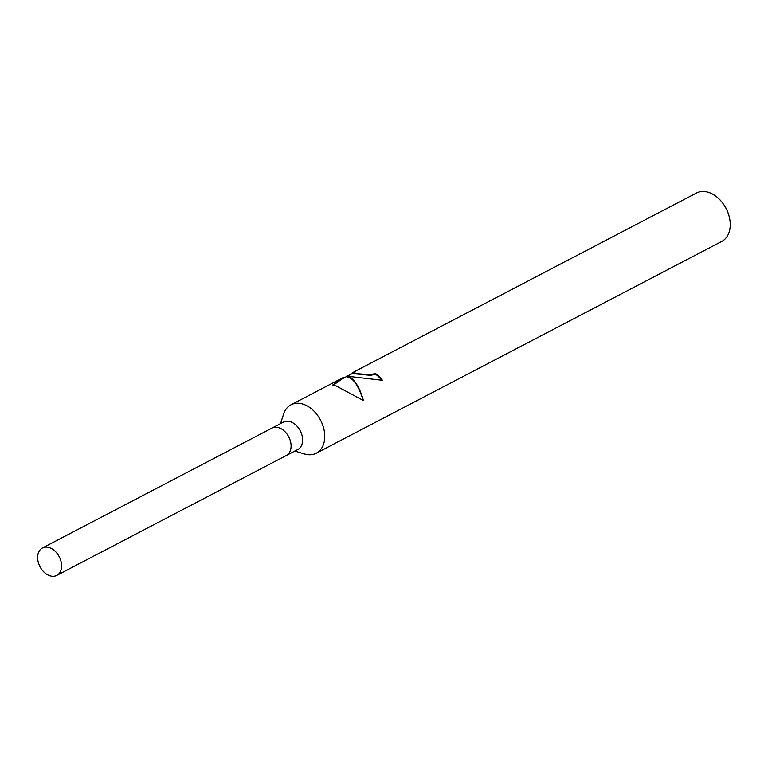<?xml version="1.0" encoding="UTF-8"?>
<svg xmlns="http://www.w3.org/2000/svg" width="768" height="768" viewBox="0 0 768 768"><rect width="100%" height="100%" fill="white"/><g stroke="black" fill="none" stroke-linecap="round" stroke-linejoin="round"><path stroke-width="1.15" d="M286.128 455.606A15.475 10.829 -117.6 0 0 286.282 455.53L297.811 449.51A15.475 10.829 -117.6 0 0 301.853 434.784A15.475 10.829 -117.6 0 0 289.699 421.517A15.475 10.829 -117.6 0 0 283.478 422.074L271.949 428.102A15.475 10.829 -117.6 0 0 271.805 428.179M271.958 428.102A15.475 10.829 -117.6 0 1 278.17 427.536A15.475 10.829 -117.6 0 1 290.323 440.803A15.475 10.829 -117.6 0 1 286.282 455.53A15.475 10.829 -117.6 0 0 290.323 440.803A15.475 10.829 -117.6 0 0 278.17 427.536A15.475 10.829 -117.6 0 0 271.949 428.102L42.442 547.978A15.475 10.829 -117.6 0 0 38.4 562.704A15.475 10.829 -117.6 0 0 50.554 575.962A15.475 10.829 -117.6 0 0 56.765 575.405A15.475 10.829 -117.6 0 0 60.816 560.678A15.475 10.829 -117.6 0 0 48.653 547.411A15.475 10.829 -117.6 0 0 42.442 547.978M294.835 451.056L304.474 453.974A27.302 19.104 -117.6 0 0 305.299 454.205A27.302 19.104 -117.6 0 0 316.262 453.216A27.302 19.104 -117.6 0 0 323.395 427.229A27.302 19.104 -117.6 0 0 301.949 403.824A27.302 19.104 -117.6 0 0 290.986 404.813A27.302 19.104 -117.6 0 0 283.622 414.048L280.512 423.629M382.022 380.515A26.621 18.624 -117.6 0 0 375.523 374.15L375.485 373.469A27.302 19.104 62.4 0 1 382.464 380.294L346.704 376.147L351.37 378.01C356.4 382.349 360.432 389.866 363.466 400.579L336.173 385.949L332.496 385.181L342.47 377.923L343.949 377.203L343.997 377.894M316.262 453.216L721.747 241.43A27.302 19.104 -117.6 0 0 728.246 213.466A27.302 19.104 -117.6 0 0 723.13 203.664A27.302 19.104 -117.6 0 0 707.434 192.038A27.302 19.104 -117.6 0 0 696.461 193.027L352.733 372.557L359.328 373.853L370.627 374.678L375.485 373.469M375.523 374.15L370.666 375.35L352.397 373.565L352.349 372.845M363.101 400.253C358.541 385.498 353.098 377.693 346.752 376.829L346.704 376.147M346.733 376.464L342.125 378.874L333.149 385.277M728.246 213.466L727.882 212.41A21.84 15.283 -117.6 0 0 723.782 204.566L723.13 203.664M290.986 404.813L342.47 377.923M347.434 376.099L352.397 373.507M286.282 455.53L56.765 575.405"/></g></svg>
